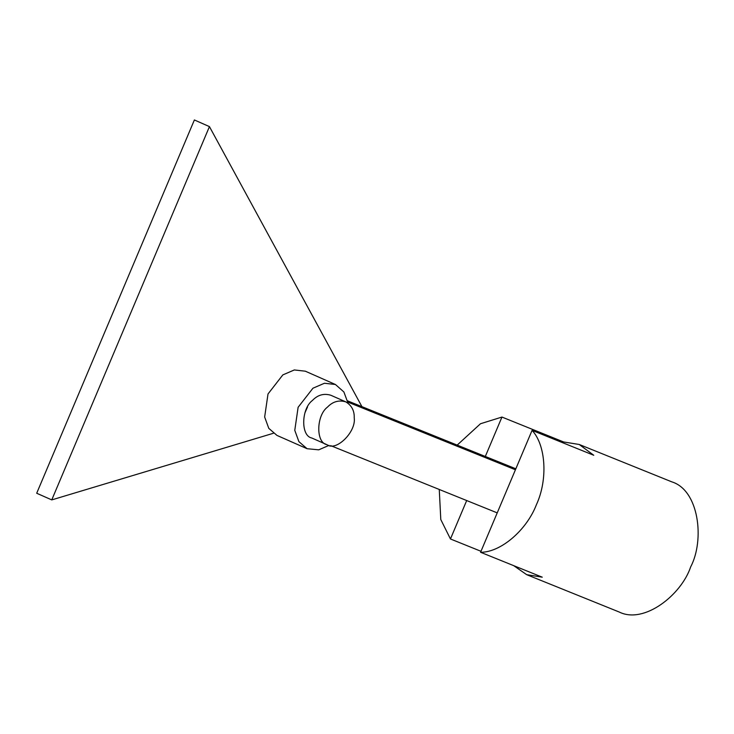 <?xml version="1.0" encoding="UTF-8"?>
<svg xmlns="http://www.w3.org/2000/svg" width="734" height="734" viewBox="0 0 734 734"><rect width="100%" height="100%" fill="white"/><g stroke="black" fill="none" stroke-linecap="round" stroke-linejoin="round"><path stroke-width="1.1" d="M532.077 430.363L480.577 552.28C500.652 552.436 526.553 530.343 536.444 504.625C547.977 479.641 545.949 445.208 532.077 430.363L593.76 455.273L579.236 444.483L563.648 441.969L563.235 442.941M480.577 552.28L542.261 577.19L526.673 574.667L619.212 612.028C644.122 624.451 681.372 594.87 690.666 566.896C704.86 539.94 699.007 490.138 671.766 481.843L579.236 444.483M526.673 574.667L513.708 565.657M439.262 489.477L440.795 519.562L450.456 538.976L480.99 551.298M563.648 441.969L501.955 417.059L480.495 423.738L457.181 445.107M501.955 417.059L485.312 456.465M466.686 500.551L450.456 538.976M515.433 469.769L347.604 402.012L343.888 391.974L335.438 384.497L324.437 383.258L312.959 388.203L298.123 407.269L294.774 430.326L298.903 441.648L307.078 448.713L318.739 449.832L329.025 445.373M515.846 468.797L347.365 400.773M335.438 384.497L305.326 371.193L294.325 369.954L282.838 374.9L268.011 393.965L264.653 417.013L268.782 428.344L276.957 435.409L307.078 448.713M330.685 445.639L497.221 512.873M304.876 412.958L307.528 406.948M345.769 401.856C338.842 399.846 332.759 401.59 327.511 407.086C316.299 415.343 315.666 442.639 326.859 444.657L327.217 444.813C336.411 451.557 356.256 431.766 354.228 417.875C354.476 410.737 351.659 405.397 345.769 401.856L330.713 395.204C323.786 393.195 317.703 394.938 312.455 400.434C301.243 408.691 300.601 435.987 311.803 438.005L312.152 438.161M361.935 406.654L209.438 126.615L51.756 499.9L273.36 433.28M209.438 126.615L194.382 119.963L36.7 493.248L51.756 499.9M311.803 438.005L326.859 444.657"/></g></svg>
